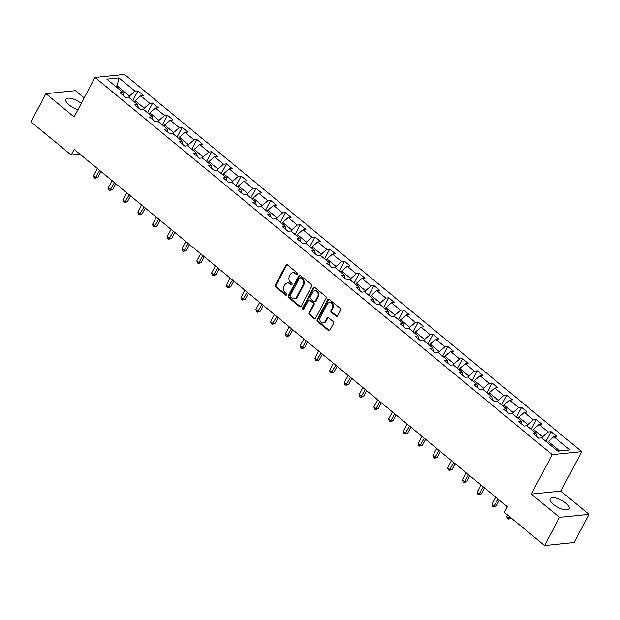 <?xml version="1.0" encoding="UTF-8"?>
<svg xmlns="http://www.w3.org/2000/svg" width="620" height="620" viewBox="0 0 620 620"><rect width="100%" height="100%" fill="white"/><g stroke="black" fill="none" stroke-linecap="round" stroke-linejoin="round"><path stroke-width="0.93" d="M297.507 274.28A0.946 0.767 -95.8 0 0 297.267 272.963L287.401 264.825A1.349 1.093 -95.8 0 0 285.89 265.166L275.342 285.091A1.349 1.093 -95.8 0 0 275.683 286.967L285.549 295.104A0.946 0.767 -95.8 0 0 286.363 293.554L285.091 292.501A4.317 3.503 -95.8 0 1 283.991 286.51L284.875 284.851A4.317 3.503 -95.8 0 1 287.409 283.007A4.317 3.503 -95.8 0 1 289.718 283.758L290.997 284.812A0.946 0.767 -95.8 0 0 291.819 283.262L290.54 282.209A4.317 3.503 -95.8 0 1 289.447 276.218L290.323 274.551A4.317 3.503 -95.8 0 1 292.857 272.715A4.317 3.503 -95.8 0 1 295.167 273.466L296.445 274.513A0.946 0.767 -95.8 0 0 297.507 274.28M565.804 503.122A10.718 3.968 27.9 0 0 550.118 498.743A10.718 3.968 27.9 0 0 553.365 504.393A10.718 3.968 27.9 0 0 569.059 508.772A10.718 3.968 27.9 0 0 565.804 503.122M81.274 103.4A10.718 3.968 27.9 0 0 65.867 99.254A10.718 3.968 27.9 0 0 69.122 104.896A10.718 3.968 27.9 0 0 77.957 109.663M336.048 316.169A1.349 1.093 -95.8 0 0 337.559 315.828L340.519 310.24A1.349 1.093 -95.8 0 0 340.178 308.373L329.228 299.328A1.349 1.093 -95.8 0 0 327.709 299.669L317.161 319.594A1.349 1.093 -95.8 0 0 317.502 321.47L328.461 330.507A1.349 1.093 -95.8 0 0 329.972 330.166L333.545 323.415A1.349 1.093 -95.8 0 0 333.204 321.54L328.515 317.673A1.349 1.093 -95.8 0 0 327.004 318.013L325.229 321.362A3.604 2.929 -95.8 0 1 323.113 322.904A3.604 2.929 -95.8 0 1 320.269 321.113A3.604 2.929 -95.8 0 1 320.261 317.262L327.205 304.149A3.604 2.929 -95.8 0 1 329.329 302.606A3.604 2.929 -95.8 0 1 332.173 304.397A3.604 2.929 -95.8 0 1 332.173 308.249L331.018 310.434A1.349 1.093 -95.8 0 0 331.359 312.302L336.048 316.169L336.846 316.091A1.349 1.093 -95.8 0 0 337.156 316.27M531.309 494.101L559.496 517.351L544.569 545.546L574.073 542.546L589 514.352L560.813 491.102L581.715 451.631L552.203 454.631L531.309 494.101L560.813 491.102M84.188 97.898L75.431 90.675L45.926 93.674L74.113 116.924L95.007 77.454L552.203 454.631M45.926 93.674L31 121.869L71.199 155.023L79.941 154.14M544.569 545.546L504.37 512.384L507.354 506.742L74.183 149.389L71.199 155.023M311.651 286.425A1.349 1.093 -95.8 0 0 311.31 284.549L300.351 275.512A1.349 1.093 -95.8 0 0 298.84 275.853L288.292 295.779A1.349 1.093 -95.8 0 0 288.633 297.654L299.584 306.691A1.349 1.093 -95.8 0 0 301.103 306.35L311.651 286.425M314.79 287.424L325.74 296.461A1.349 1.093 -95.8 0 1 326.089 298.329L315.534 318.254A1.349 1.093 -95.8 0 1 314.022 318.595L309.334 314.728A1.349 1.093 -95.8 0 1 308.993 312.86L313.271 304.776A1.349 1.093 -95.8 0 0 312.929 302.901L309.822 300.336A1.349 1.093 -95.8 0 0 308.303 300.677L303.846 309.093A0.946 0.767 -95.8 0 1 302.552 308.016L313.278 287.765A1.349 1.093 -95.8 0 1 314.79 287.424M581.715 451.631L124.519 74.454L95.007 77.454M551.056 431.698L548.142 431.993L539.067 424.506L541.981 424.212L536.3 419.523L533.394 419.825L524.311 412.331L527.225 412.036L521.544 407.356L518.638 407.65L509.555 400.164L512.469 399.861L506.796 395.18L503.882 395.483L494.807 387.988L497.713 387.694L492.04 383.013L489.126 383.307L480.05 375.813L482.957 375.519L477.284 370.838L474.378 371.132L465.295 363.646L468.209 363.351L462.528 358.67L459.621 358.965L450.539 351.47L453.453 351.176L447.779 346.495L444.865 346.789L435.782 339.303L438.696 339.008L433.024 334.32L430.11 334.622L421.034 327.128L423.94 326.833L418.268 322.152L415.354 322.447L406.278 314.96L409.185 314.658L403.512 309.977L400.605 310.271L391.522 302.785L394.436 302.49L388.756 297.809L385.849 298.104L376.766 290.61L379.68 290.315L374.007 285.634L371.093 285.928L362.01 278.442L364.924 278.147L359.251 273.466L356.337 273.761L347.262 266.267L350.168 265.972L344.495 261.291L341.581 261.586L332.506 254.099L335.412 253.797L329.739 249.116L326.833 249.418L317.75 241.924L320.664 241.629L314.983 236.949L312.077 237.243L302.994 229.756L305.908 229.454L300.235 224.773L297.321 225.068L288.238 217.581L291.152 217.287L285.479 212.606L282.565 212.9L273.49 205.406L276.396 205.112L270.723 200.431L267.809 200.725L258.734 193.239L261.64 192.944L255.967 188.263L253.061 188.558L243.978 181.063L246.892 180.769L241.211 176.088L238.305 176.382L229.222 168.896L232.136 168.594L226.463 163.912L223.549 164.215L214.474 156.721L217.38 156.426L211.707 151.745L208.793 152.04L199.718 144.545L202.624 144.251L196.951 139.57L194.037 139.864L184.962 132.378L187.875 132.083L182.195 127.402L179.288 127.697L170.206 120.203L173.119 119.908L167.439 115.227L164.533 115.522L155.45 108.035L158.364 107.741L152.691 103.052L149.776 103.354L140.701 95.86L143.608 95.565L137.934 90.884L135.02 91.179L118.947 77.919L106.826 79.151L122.9 92.411L119.993 92.706L125.666 97.386L128.573 97.092L137.656 104.586L134.742 104.881L140.422 109.562L143.328 109.267L152.411 116.754L149.498 117.048L155.171 121.737L158.084 121.435L167.167 128.929L164.254 129.224L169.927 133.905L172.841 133.61L181.916 141.096L179.01 141.399L184.683 146.08L187.597 145.785L196.672 153.272L193.766 153.566L199.438 158.247L202.345 157.953L211.428 165.447L208.514 165.742L214.195 170.423L217.101 170.128L226.184 177.615L223.27 177.909L228.943 182.59L231.857 182.296L240.94 189.79L238.026 190.084L243.699 194.765L246.613 194.471L255.688 201.957L252.782 202.26L258.455 206.94L261.369 206.638L270.444 214.133L267.538 214.427L273.211 219.108L276.117 218.813L285.2 226.3L282.286 226.602L287.967 231.283L290.873 230.989L299.956 238.475L297.042 238.77L302.715 243.451L305.629 243.156L314.712 250.651L311.798 250.945L317.471 255.626L320.385 255.332L329.46 262.818L326.554 263.113L332.227 267.794L335.141 267.499L344.216 274.993L341.302 275.288L346.983 279.969L349.889 279.674L358.972 287.161L356.058 287.463L361.739 292.144L364.645 291.842L373.728 299.336L370.814 299.631L376.487 304.312L379.401 304.017L388.476 311.511L385.57 311.806L391.243 316.487L394.157 316.192L403.232 323.679L400.326 323.973L405.999 328.654L408.906 328.36L417.989 335.854L415.075 336.149L420.755 340.829L423.661 340.535L432.745 348.022L429.831 348.316L435.504 352.997L438.418 352.703L447.5 360.197L444.587 360.491L450.26 365.172L453.174 364.878L462.249 372.364L459.343 372.667L465.015 377.347L467.93 377.045L477.005 384.54L474.099 384.834L479.771 389.515L482.678 389.221L491.761 396.715L488.847 397.009L494.528 401.69L497.434 401.396L506.517 408.882L503.603 409.177L509.276 413.858L512.19 413.563L521.273 421.058L518.359 421.352L524.032 426.033L526.946 425.739L536.021 433.225L533.115 433.519L538.788 438.208L541.702 437.906L557.775 451.174L569.896 449.942L553.823 436.674L556.729 436.379L551.056 431.698L545.925 441.393M532.828 430.59L533.487 429.342L542.57 436.829L541.903 438.077M542.57 436.829L548.142 431.993M533.487 429.342L539.067 424.506M536.021 433.225L536.641 436.433M518.072 418.415L518.731 417.167L527.814 424.661L527.155 425.909M527.814 424.661L533.394 419.825M518.731 417.167L524.311 412.331M521.273 421.058L521.885 424.258M503.316 406.247L503.982 404.992L513.058 412.486L512.399 413.734M513.058 412.486L518.638 407.65M503.982 404.992L509.555 400.164M506.517 408.882L507.129 412.083M488.56 394.072L489.226 392.824L498.302 400.311L497.643 401.566M498.302 400.311L503.882 395.483M489.226 392.824L494.807 387.988M491.761 396.715L492.373 399.916M473.812 381.904L474.471 380.649L483.554 388.143L482.887 389.391M483.554 388.143L489.126 383.307M474.471 380.649L480.05 375.813M477.005 384.54L477.617 387.74M459.056 369.729L459.714 368.481L468.798 375.968L468.131 377.224M468.798 375.968L474.378 371.132M459.714 368.481L465.295 363.646M462.249 372.364L462.869 375.573M444.3 357.554L444.959 356.306L454.042 363.8L453.383 365.048M454.042 363.8L459.621 358.965M444.959 356.306L450.539 351.47M447.5 360.197L448.113 363.397M429.544 345.387L430.21 344.139L439.286 351.625L438.627 352.873M439.286 351.625L444.865 346.789M430.21 344.139L435.782 339.303M432.745 348.022L433.357 351.23M414.788 333.211L415.454 331.964L424.529 339.458L423.871 340.706M424.529 339.458L430.11 334.622M415.454 331.964L421.034 327.128M417.989 335.854L418.601 339.055M400.039 321.044L400.698 319.788L409.781 327.283L409.115 328.53M409.781 327.283L415.354 322.447M400.698 319.788L406.278 314.96M403.232 323.679L403.845 326.88M385.284 308.869L385.942 307.621L395.025 315.107L394.359 316.363M395.025 315.107L400.605 310.271M385.942 307.621L391.522 302.785M388.476 311.511L389.096 314.712M370.528 296.701L371.186 295.446L380.269 302.94L379.611 304.188M380.269 302.94L385.849 298.104M371.186 295.446L376.766 290.61M373.728 299.336L374.341 302.537M355.772 284.526L356.438 283.278L365.513 290.764L364.854 292.012M365.513 290.764L371.093 285.928M356.438 283.278L362.01 278.442M358.972 287.161L359.585 290.369M341.015 272.351L341.682 271.103L350.757 278.597L350.099 279.845M350.757 278.597L356.337 273.761M341.682 271.103L347.262 266.267M344.216 274.993L344.829 278.194M326.267 260.183L326.926 258.935L336.009 266.422L335.342 267.67M336.009 266.422L341.581 261.586M326.926 258.935L332.506 254.099M329.46 262.818L330.072 266.026M311.511 248.008L312.17 246.76L321.253 254.246L320.587 255.502M321.253 254.246L326.833 249.418M312.17 246.76L317.75 241.924M314.712 250.651L315.324 253.851M296.755 235.84L297.414 234.585L306.497 242.079L305.838 243.327M306.497 242.079L312.077 237.243M297.414 234.585L302.994 229.756M299.956 238.475L300.568 241.676M281.999 223.665L282.666 222.417L291.741 229.904L291.082 231.159M291.741 229.904L297.321 225.068M282.666 222.417L288.238 217.581M285.2 226.3L285.812 229.508M267.251 211.498L267.91 210.242L276.985 217.736L276.326 218.984M276.985 217.736L282.565 212.9M267.91 210.242L273.49 205.406M270.444 214.133L271.056 217.333M252.495 199.322L253.154 198.075L262.237 205.561L261.57 206.809M262.237 205.561L267.809 200.725M253.154 198.075L258.734 193.239M255.688 201.957L256.3 205.166M237.739 187.147L238.398 185.899L247.481 193.393L246.814 194.641M247.481 193.393L253.061 188.558M238.398 185.899L243.978 181.063M240.94 189.79L241.552 192.991M222.983 174.98L223.649 173.732L232.725 181.218L232.066 182.466M232.725 181.218L238.305 176.382M223.649 173.732L229.222 168.896M226.184 177.615L226.796 180.823M208.227 162.804L208.894 161.556L217.969 169.043L217.31 170.299M217.969 169.043L223.549 164.215M208.894 161.556L214.474 156.721M211.428 165.447L212.04 168.648M193.479 150.637L194.138 149.381L203.221 156.875L202.554 158.123M203.221 156.875L208.793 152.04M194.138 149.381L199.718 144.545M196.672 153.272L197.284 156.472M178.723 138.462L179.382 137.214L188.465 144.7L187.798 145.956M188.465 144.7L194.037 139.864M179.382 137.214L184.962 132.378M181.916 141.096L182.536 144.305M163.967 126.286L164.625 125.039L173.708 132.533L173.05 133.781M173.708 132.533L179.288 127.697M164.625 125.039L170.206 120.203M167.167 128.929L167.78 132.13M149.211 114.119L149.877 112.871L158.952 120.358L158.294 121.605M158.952 120.358L164.533 115.522M149.877 112.871L155.45 108.035M152.411 116.754L153.024 119.962M134.455 101.944L135.121 100.696L144.197 108.19L143.538 109.438M144.197 108.19L149.776 103.354M135.121 100.696L140.701 95.86M137.656 104.586L138.268 107.787M116.49 87.118L117.149 85.87L129.448 96.015L128.782 97.263M129.448 96.015L135.02 91.179M115.212 86.072L117.149 85.87L118.947 77.919M122.9 92.411L123.512 95.612M559.496 517.351L589 514.352M559.713 450.972L548.243 441.51L547.584 442.757M548.243 441.51L553.823 436.674M132.804 100.58L137.934 90.884M147.552 112.747L152.691 103.052M162.308 124.922L167.439 115.227M177.064 137.097L182.195 127.402M191.82 149.265L196.951 139.57M206.576 161.44L211.707 151.745M221.325 173.608L226.463 163.912M236.081 185.783L241.211 176.088M250.837 197.958L255.967 188.263M265.592 210.126L270.723 200.431M280.341 222.301L285.479 212.606M295.097 234.469L300.235 224.773M309.853 246.644L314.983 236.949M324.609 258.811L329.739 249.116M339.365 270.987L344.495 261.291M354.113 283.162L359.251 273.466M368.869 295.329L374.007 285.634M383.625 307.505L388.756 297.809M398.381 319.672L403.512 309.977M413.137 331.847L418.268 322.152M427.885 344.015L433.024 334.32M442.641 356.19L447.779 346.495M457.397 368.365L462.528 358.67M472.153 380.533L477.284 370.838M486.909 392.708L492.04 383.013M501.657 404.875L506.796 395.18M516.413 417.051L521.544 407.356M531.169 429.218L536.3 419.523M297.337 274.497A0.946 0.767 -95.8 0 1 297.244 274.435L295.965 273.381A4.317 3.503 -95.8 0 0 293.655 272.63L292.857 272.715M287.409 283.007L288.207 282.922A4.317 3.503 -95.8 0 1 290.517 283.673L291.795 284.727A0.946 0.767 -95.8 0 0 291.888 284.797M287.091 264.647A1.349 1.093 -95.8 0 0 286.688 265.089L276.14 285.014A1.349 1.093 -95.8 0 0 276.481 286.882L286.339 295.019A0.946 0.767 -95.8 0 0 286.432 295.089M300.041 275.334A1.349 1.093 -95.8 0 0 299.638 275.776L289.091 295.694A1.349 1.093 -95.8 0 0 289.431 297.569L300.382 306.606A1.349 1.093 -95.8 0 0 300.7 306.792M300.553 277.907A0.946 0.767 -95.8 0 0 299.491 278.147L290.238 295.632A0.946 0.767 -95.8 0 0 290.47 296.941L291.819 298.057A4.317 3.503 -95.8 0 0 294.128 298.801A4.317 3.503 -95.8 0 0 296.662 296.964L302.994 285.006A4.317 3.503 -95.8 0 0 301.901 279.015L300.553 277.907L301.351 277.822A0.946 0.767 -95.8 0 0 300.847 277.659L300.049 277.745M294.128 298.801L294.926 298.724A4.317 3.503 -95.8 0 0 297.461 296.879L296.662 296.964M301.351 277.822L302.7 278.938A4.317 3.503 -95.8 0 1 303.792 284.929L297.461 296.879M309.093 300.103L309.892 300.026A1.349 1.093 -95.8 0 1 310.612 300.258L313.728 302.824A1.349 1.093 -95.8 0 1 314.069 304.699L309.791 312.774A1.349 1.093 -95.8 0 0 310.132 314.65L314.821 318.517A1.349 1.093 -95.8 0 0 315.131 318.696M314.472 287.238A1.349 1.093 -95.8 0 0 314.069 287.68L303.351 307.938A0.946 0.767 -95.8 0 0 303.676 309.318M317.711 296.391A3.604 2.929 -95.8 0 0 317.704 292.539A3.604 2.929 -95.8 0 0 314.859 290.757A3.604 2.929 -95.8 0 0 312.744 292.291L310.295 296.918A1.349 1.093 -95.8 0 0 310.635 298.786L313.751 301.351A1.349 1.093 -95.8 0 0 315.262 301.01L317.711 296.391L318.51 296.313A3.604 2.929 -95.8 0 0 318.502 292.462A3.604 2.929 -95.8 0 0 315.658 290.672L314.859 290.757M314.472 301.591L315.27 301.506A1.349 1.093 -95.8 0 0 316.06 300.933L315.262 301.01M318.51 296.313L316.06 300.933M329.329 302.606L330.127 302.529A3.604 2.929 -95.8 0 1 332.971 304.312A3.604 2.929 -95.8 0 1 332.971 308.163L331.816 310.349A1.349 1.093 -95.8 0 0 332.157 312.224L336.846 316.091M323.113 322.904L323.911 322.819A3.604 2.929 -95.8 0 0 326.027 321.284L325.229 321.362M328.205 317.494A1.349 1.093 -95.8 0 0 327.802 317.936L326.027 321.284M328.91 299.15A1.349 1.093 -95.8 0 0 328.507 299.592L317.959 319.517A1.349 1.093 -95.8 0 0 318.3 321.385L329.259 330.429A1.349 1.093 -95.8 0 0 329.569 330.607M97.332 168.493L93.581 175.584L95.945 177.537L97.937 177.328L101.014 171.523M97.937 177.328L95.054 178.351L99.704 170.438M95.054 178.351L94.108 177.576L93.581 175.584M112.088 180.66L108.337 187.759L110.701 189.704L112.693 189.503L115.769 183.698M112.693 189.503L109.81 190.526L114.452 182.613M109.81 190.526L108.864 189.743L108.337 187.759M126.844 192.835L123.085 199.927L125.449 201.88L127.449 201.678L130.525 195.866M127.449 201.678L124.566 202.701L129.208 194.781M124.566 202.701L123.62 201.919L123.085 199.927M141.6 205.003L137.842 212.102L140.205 214.047L142.197 213.846L145.274 208.041M142.197 213.846L139.322 214.869L143.964 206.956M139.322 214.869L138.376 214.086L137.842 212.102M156.356 217.178L152.597 224.269L154.961 226.222L156.953 226.021L160.03 220.208M156.953 226.021L154.07 227.044L158.72 219.131M154.07 227.044L153.125 226.261L152.597 224.269M171.105 229.346L167.353 236.445L169.717 238.398L171.709 238.188L174.786 232.384M171.709 238.188L168.826 239.212L173.468 231.299M168.826 239.212L167.881 238.437L167.353 236.445M185.861 241.521L182.102 248.612L184.473 250.565L186.465 250.364L189.542 244.551M186.465 250.364L183.582 251.387L188.224 243.474M183.582 251.387L182.637 250.604L182.102 248.612M200.617 253.696L196.858 260.788L199.222 262.74L201.221 262.539L204.29 256.726M201.221 262.539L198.338 263.554L202.98 255.642M198.338 263.554L197.392 262.779L196.858 260.788M215.373 265.864L211.614 272.963L213.978 274.908L215.969 274.707L219.046 268.902M215.969 274.707L213.094 275.729L217.736 267.817M213.094 275.729L212.149 274.947L211.614 272.963M230.129 278.039L226.37 285.13L228.733 287.083L230.725 286.882L233.802 281.069M230.725 286.882L227.842 287.905L232.492 279.984M227.842 287.905L226.897 287.122L226.37 285.13M244.877 290.207L241.126 297.305L243.49 299.251L245.481 299.049L248.558 293.245M245.481 299.049L242.598 300.072L247.24 292.16M242.598 300.072L241.653 299.297L241.126 297.305M259.633 302.382L255.874 309.473L258.246 311.426L260.237 311.224L263.314 305.412M260.237 311.224L257.354 312.248L261.997 304.335M257.354 312.248L256.409 311.465L255.874 309.473M274.389 314.549L270.63 321.648L272.994 323.601L274.993 323.392L278.062 317.587M274.993 323.392L272.11 324.415L276.752 316.502M272.11 324.415L271.165 323.64L270.63 321.648M289.145 326.724L285.386 333.816L287.75 335.769L289.742 335.567L292.818 329.755M289.742 335.567L286.866 336.59L291.508 328.678M286.866 336.59L285.921 335.808L285.386 333.816M303.901 338.9L300.142 345.991L302.506 347.944L304.498 347.743L307.574 341.93M304.498 347.743L301.615 348.765L306.264 340.845M301.615 348.765L300.669 347.983L300.142 345.991M318.649 351.067L314.898 358.166L317.262 360.112L319.254 359.91L322.33 354.105M319.254 359.91L316.371 360.933L321.013 353.02M316.371 360.933L315.425 360.15L314.898 358.166M333.405 363.243L329.646 370.334L332.01 372.287L334.01 372.085L337.086 366.273M334.01 372.085L331.127 373.108L335.769 365.188M331.127 373.108L330.181 372.326L329.646 370.334M348.161 375.41L344.402 382.509L346.766 384.454L348.765 384.253L351.835 378.448M348.765 384.253L345.882 385.276L350.525 377.363M345.882 385.276L344.937 384.501L344.402 382.509M362.917 387.585L359.158 394.676L361.522 396.63L363.514 396.428L366.591 390.615M363.514 396.428L360.638 397.451L365.281 389.538M360.638 397.451L359.693 396.668L359.158 394.676M377.665 399.753L373.914 406.852L376.278 408.805L378.27 408.596L381.346 402.791M378.27 408.596L375.387 409.618L380.037 401.706M375.387 409.618L374.441 408.844L373.914 406.852M392.421 411.928L388.67 419.019L391.034 420.972L393.026 420.771L396.103 414.966M393.026 420.771L390.143 421.794L394.785 413.881M390.143 421.794L389.197 421.011L388.67 419.019M407.177 424.103L403.418 431.195L405.782 433.147L407.782 432.946L410.858 427.134M407.782 432.946L404.899 433.969L409.541 426.049M404.899 433.969L403.953 433.186L403.418 431.195M421.933 436.271L418.175 443.37L420.538 445.315L422.538 445.114L425.607 439.309M422.538 445.114L419.655 446.137L424.297 438.224M419.655 446.137L418.709 445.354L418.175 443.37M436.689 448.446L432.93 455.537L435.294 457.49L437.286 457.289L440.363 451.476M437.286 457.289L434.411 458.312L439.053 450.391M434.411 458.312L433.457 457.529L432.93 455.537M451.438 460.614L447.686 467.713L450.05 469.658L452.042 469.456L455.119 463.651M452.042 469.456L449.159 470.479L453.809 462.567M449.159 470.479L448.214 469.704L447.686 467.713M466.193 472.789L462.443 479.88L464.806 481.833L466.798 481.632L469.875 475.819M466.798 481.632L463.915 482.654L468.557 474.742M463.915 482.654L462.969 481.872L462.443 479.88M480.95 484.964L477.191 492.055L479.555 494.008L481.554 493.799L484.631 487.994M481.554 493.799L478.671 494.822L483.313 486.909M478.671 494.822L477.725 494.047L477.191 492.055M495.706 497.132L491.947 504.231L494.311 506.176L496.302 505.974L499.379 500.17M496.302 505.974L493.427 506.997L498.069 499.085M493.427 506.997L492.482 506.214L491.947 504.231M507.47 514.941L506.703 516.398L509.067 518.351L511.151 517.979M511.058 518.15L508.175 519.173L509.834 516.894M508.175 519.173L507.23 518.39L506.703 516.398M295.965 273.381L295.167 273.466M291.795 284.727L290.997 284.812M290.517 283.673L289.718 283.758M286.339 295.019L285.549 295.104M276.481 286.882L275.683 286.967M276.14 285.014L275.342 285.091M286.688 265.089L285.89 265.166M297.244 274.435L296.445 274.513M300.382 306.606L299.584 306.691M289.431 297.569L288.633 297.654M289.091 295.694L288.292 295.779M299.638 275.776L298.84 275.853M303.792 284.929L302.994 285.006M302.7 278.938L301.901 279.015M314.821 318.517L314.022 318.595M310.132 314.65L309.334 314.728M309.791 312.774L308.993 312.86M314.069 304.699L313.271 304.776M313.728 302.824L312.929 302.901M310.612 300.258L309.822 300.336M303.351 307.938L302.552 308.016M314.069 287.68L313.278 287.765M332.157 312.224L331.359 312.302M331.816 310.349L331.018 310.434M332.971 308.163L332.173 308.249M327.802 317.936L327.004 318.013M329.259 330.429L328.461 330.507M318.3 321.385L317.502 321.47M317.959 319.517L317.161 319.594M328.507 299.592L327.709 299.669"/></g></svg>
